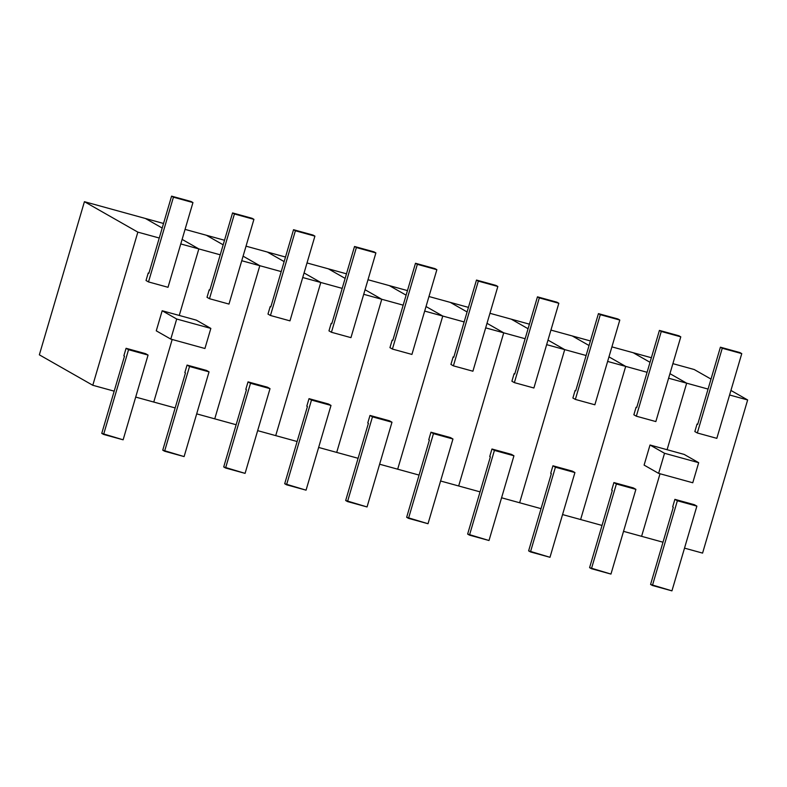 <?xml version="1.0" encoding="UTF-8"?>
<svg xmlns="http://www.w3.org/2000/svg" width="787" height="787" viewBox="0 0 787 787"><rect width="100%" height="100%" fill="white"/><g stroke="black" fill="none" stroke-linecap="round" stroke-linejoin="round"><path stroke-width="1.18" d="M641.602 536.321L660.018 473.754L641.602 536.321L662.998 542.213L623.54 531.353L641.602 536.321L660.018 473.754L641.602 536.321M667.091 449.711L686.667 383.18L669.944 373.658L686.667 383.18L708.074 389.073L686.667 383.18L667.091 449.711M650.032 362.305L633.24 352.743L650.032 362.305M747.65 399.963L702.575 553.104L684.513 548.136L702.575 553.104L747.65 399.963L730.926 390.441L747.65 399.963L729.588 394.995L747.65 399.963M694.213 369.526L711.005 379.088L694.213 369.526L672.895 363.653L694.213 369.526M697.312 432.978L694.842 431.571L697.056 424.036L697.676 424.39L720.4 347.195L722.25 348.248L697.312 432.978L716.829 438.349L697.312 432.978L694.842 431.571L697.056 424.036L697.676 424.39L720.4 347.195L739.908 352.566L720.4 347.195L741.767 353.619L722.25 348.248L697.312 432.978M716.829 438.349L741.767 353.619L739.908 352.566L741.767 353.619L716.829 438.349M673.298 507.231L672.678 506.887L674.892 499.352L677.361 500.758L652.423 585.489L650.574 584.436L673.298 507.231L672.678 506.887L674.892 499.352L694.409 504.723L674.892 499.352L677.361 500.758L696.879 506.13L677.361 500.758L652.423 585.489L671.941 590.86L650.574 584.436L673.298 507.231M671.941 590.86L696.879 506.13L694.409 504.723L696.879 506.13L671.941 590.86M651.38 357.731L611.912 346.87L651.38 357.731M580.619 519.538L625.695 366.398L608.971 356.875L625.695 366.398L647.091 372.29L625.695 366.398L580.619 519.538L602.016 525.431L562.557 514.57L580.619 519.538L625.695 366.398L580.619 519.538M589.05 345.523L572.257 335.951L589.05 345.523M669.944 373.658L686.667 383.18L669.944 373.658M636.339 416.195L633.86 414.788L636.083 407.253L636.693 407.607L659.417 330.412L661.267 331.465L636.339 416.195L655.846 421.566L636.339 416.195L633.86 414.788L636.083 407.253L636.752 407.44L636.083 407.253L636.693 407.607L659.417 330.412L678.935 335.783L659.417 330.412L680.785 336.836L661.267 331.465L636.339 416.195M655.846 421.566L680.785 336.836L678.935 335.783L680.785 336.836L655.846 421.566M612.316 490.449L611.696 490.104L613.909 482.569L616.388 483.975L591.45 568.706L589.591 567.653L612.316 490.449L611.696 490.104L613.909 482.569L633.427 487.94L613.909 482.569L616.388 483.975L635.896 489.347L616.388 483.975L591.45 568.706L610.958 574.077L589.591 567.653L612.316 490.449M610.958 574.077L635.896 489.347L633.427 487.94L635.896 489.347L610.958 574.077M590.398 340.948L550.93 330.087L590.398 340.948M668.606 378.213L686.667 383.18L668.606 378.213M519.636 502.755L564.712 349.615L547.988 340.092L564.712 349.615L586.108 355.508L564.712 349.615L519.636 502.755L541.043 508.648L501.575 497.787L519.636 502.755L564.712 349.615L519.636 502.755M528.067 328.74L511.275 319.168L528.067 328.74M608.971 356.875L625.695 366.398L608.971 356.875M575.356 399.412L572.887 398.006L575.1 390.47L575.72 390.824L598.435 313.629L600.294 314.682L575.356 399.412L594.864 404.784L575.356 399.412L572.887 398.006L575.1 390.47L575.72 390.824L598.435 313.629L617.952 318.991L598.435 313.629L619.802 320.053L600.294 314.682L575.356 399.412M594.864 404.784L619.802 320.053L617.952 318.991L619.802 320.053L594.864 404.784M551.333 473.666L550.713 473.312L552.936 465.786L555.406 467.193L530.468 551.923L528.618 550.87L551.333 473.666L550.713 473.312L552.936 465.786L572.444 471.157L552.936 465.786L555.406 467.193L574.923 472.564L555.406 467.193L530.468 551.923L549.985 557.294L528.618 550.87L551.333 473.666M549.985 557.294L574.923 472.564L572.444 471.157L574.923 472.564L549.985 557.294M529.415 324.165L489.957 313.305L529.415 324.165M607.623 361.43L625.695 366.398L607.623 361.43M458.664 485.973L503.729 332.832L487.005 323.309L503.729 332.832L525.136 338.725L503.729 332.832L458.664 485.973L480.06 491.865L440.602 481.005L458.664 485.973L503.729 332.832L458.664 485.973M467.094 311.957L450.302 302.385L467.094 311.957M547.988 340.092L564.712 349.615L547.988 340.092M514.373 382.63L511.904 381.223L514.118 373.687L514.737 374.041L537.462 296.837L539.311 297.899L514.373 382.63L533.891 388.001L514.373 382.63L511.904 381.223L514.118 373.687L514.737 374.041L537.462 296.837L556.97 302.208L537.462 296.837L558.829 303.27L539.311 297.899L514.373 382.63M533.891 388.001L558.829 303.27L556.97 302.208L558.829 303.27L533.891 388.001M490.36 456.883L489.74 456.529L491.954 449.003L494.423 450.41L469.485 535.14L467.635 534.078L490.36 456.883L489.74 456.529L491.954 449.003L511.471 454.374L491.954 449.003L494.423 450.41L513.941 455.781L494.423 450.41L469.485 535.14L489.002 540.512L467.635 534.078L490.36 456.883M489.002 540.512L513.941 455.781L511.471 454.374L513.941 455.781L489.002 540.512M468.442 307.383L428.974 296.522L468.442 307.383M546.65 344.647L564.712 349.615L546.65 344.647M397.681 469.19L442.756 316.049L426.033 306.527L442.756 316.049L464.153 321.942L442.756 316.049L397.681 469.19L419.077 475.082L379.619 464.222L397.681 469.19L442.756 316.049L397.681 469.19M406.112 295.174L389.319 285.602L406.112 295.174M487.005 323.309L503.729 332.832L487.005 323.309M453.401 365.847L450.921 364.43L453.145 356.905L453.765 357.259L476.479 280.054L478.329 281.116L453.401 365.847L472.908 371.218L453.401 365.847L450.921 364.43L453.145 356.905L453.765 357.259L476.479 280.054L495.997 285.425L476.479 280.054L497.846 286.488L478.329 281.116L453.401 365.847M472.908 371.218L497.846 286.488L495.997 285.425L497.846 286.488L472.908 371.218M429.377 440.1L428.758 439.746L430.971 432.22L433.45 433.627L408.512 518.358L406.653 517.295L429.377 440.1L428.758 439.746L430.971 432.22L450.489 437.592L430.971 432.22L433.45 433.627L452.958 438.998L433.45 433.627L408.512 518.358L428.02 523.729L406.653 517.295L429.377 440.1M428.02 523.729L452.958 438.998L450.489 437.592L452.958 438.998L428.02 523.729M407.459 290.6L367.991 279.739L407.459 290.6M485.668 327.864L503.729 332.832L485.668 327.864M336.698 452.407L381.774 299.267L365.05 289.734L381.774 299.267L403.17 305.159L381.774 299.267L336.698 452.407L358.105 458.3L318.637 447.439L336.698 452.407L381.774 299.267L336.698 452.407M345.129 278.391L328.336 268.82L345.129 278.391M426.033 306.527L442.756 316.049L426.033 306.527M392.418 349.064L389.949 347.647L392.162 340.122L392.782 340.476L415.497 263.271L417.356 264.334L392.418 349.064L411.926 354.425L392.418 349.064L389.949 347.647L392.162 340.122L392.782 340.476L415.497 263.271L435.014 268.642L415.497 263.271L436.864 269.705L417.356 264.334L392.418 349.064M411.926 354.425L436.864 269.705L435.014 268.642L436.864 269.705L411.926 354.425M368.395 423.317L367.775 422.963L369.998 415.438L372.467 416.844L347.529 501.575L345.68 500.512L368.395 423.317L367.775 422.963L369.998 415.438L389.506 420.809L369.998 415.438L372.467 416.844L391.985 422.216L372.467 416.844L347.529 501.575L367.047 506.946L345.68 500.512L368.395 423.317M367.047 506.946L391.985 422.216L389.506 420.809L391.985 422.216L367.047 506.946M346.477 273.817L307.019 262.956L346.477 273.817M424.685 311.081L442.756 316.049L424.685 311.081M275.725 435.624L320.791 282.484L304.067 272.951L320.791 282.484L342.197 288.376L320.791 282.484L275.725 435.624L297.122 441.517L257.664 430.646L275.725 435.624L320.791 282.484L275.725 435.624M284.156 261.609L267.364 252.037L284.156 261.609M365.05 289.734L381.774 299.267L365.05 289.734M331.435 332.271L328.966 330.865L331.179 323.339L331.799 323.693L354.524 246.488L356.373 247.551L331.435 332.271L350.953 337.643L331.435 332.271L328.966 330.865L331.179 323.339L331.799 323.693L354.524 246.488L374.032 251.86L354.524 246.488L375.891 252.922L356.373 247.551L331.435 332.271M350.953 337.643L375.891 252.922L374.032 251.86L375.891 252.922L350.953 337.643M307.422 406.535L306.802 406.181L309.016 398.655L311.485 400.062L286.547 484.792L284.697 483.73L307.422 406.535L306.802 406.181L309.016 398.655L328.533 404.026L309.016 398.655L311.485 400.062L331.002 405.433L311.485 400.062L286.547 484.792L306.064 490.163L284.697 483.73L307.422 406.535M306.064 490.163L331.002 405.433L328.533 404.026L331.002 405.433L306.064 490.163M285.504 257.034L246.036 246.174L285.504 257.034M363.712 294.299L381.774 299.267L363.712 294.299M214.743 418.841L259.818 265.701L243.094 256.168L259.818 265.701L281.215 271.594L259.818 265.701L214.743 418.841L236.139 424.734L196.681 413.864L214.743 418.841L259.818 265.701L214.743 418.841M223.174 244.826L206.381 235.254L223.174 244.826M304.067 272.951L320.791 282.484L304.067 272.951M270.462 315.489L267.983 314.082L270.207 306.556L270.826 306.9L293.541 229.706L295.391 230.768L270.462 315.489L289.97 320.86L270.462 315.489L267.983 314.082L270.207 306.556L270.826 306.9L293.541 229.706L313.059 235.077L293.541 229.706L314.908 236.13L295.391 230.768L270.462 315.489M289.97 320.86L314.908 236.13L313.059 235.077L314.908 236.13L289.97 320.86M246.439 389.752L245.819 389.398L248.033 381.872L250.512 383.279L225.574 468.009L223.715 466.947L246.439 389.752L245.819 389.398L248.033 381.872L267.55 387.234L248.033 381.872L250.512 383.279L270.02 388.65L250.512 383.279L225.574 468.009L245.082 473.371L223.715 466.947L246.439 389.752M245.082 473.371L270.02 388.65L267.55 387.234L270.02 388.65L245.082 473.371M224.521 240.251L185.053 229.381L224.521 240.251M302.729 277.516L320.791 282.484L302.729 277.516M153.76 402.059L172.176 339.482L153.76 402.059L175.167 407.941L135.698 397.081L153.76 402.059L172.176 339.482L153.76 402.059M179.259 315.439L198.836 248.918L182.112 239.386L198.836 248.918L220.232 254.811L198.836 248.918L179.259 315.439M162.191 228.043L145.398 218.471L162.191 228.043M243.094 256.168L259.818 265.701L243.094 256.168M209.48 298.706L207.011 297.299L209.224 289.773L209.844 290.118L232.559 212.923L234.418 213.975L209.48 298.706L228.987 304.077L209.48 298.706L207.011 297.299L209.224 289.773L209.844 290.118L232.559 212.923L252.076 218.294L232.559 212.923L253.926 219.347L234.418 213.975L209.48 298.706M228.987 304.077L253.926 219.347L252.076 218.294L253.926 219.347L228.987 304.077M185.457 372.969L184.837 372.615L187.06 365.079L189.529 366.496L164.591 451.217L162.742 450.164L185.457 372.969L184.837 372.615L187.06 365.079L206.568 370.451L187.06 365.079L189.529 366.496L209.047 371.867L189.529 366.496L164.591 451.217L184.109 456.588L162.742 450.164L185.457 372.969M184.109 456.588L209.047 371.867L206.568 370.451L209.047 371.867L184.109 456.588M163.539 223.469L84.425 201.688L39.35 354.829L92.787 385.276L137.853 232.135L84.425 201.688L137.853 232.135L159.259 238.018L137.853 232.135L92.787 385.276L39.35 354.829L84.425 201.688L163.539 223.469M241.747 260.723L259.818 265.701L241.747 260.723M182.112 239.386L198.836 248.918L182.112 239.386M148.497 281.923L146.028 280.516L148.241 272.991L148.861 273.335L171.586 196.14L173.435 197.193L148.497 281.923L168.015 287.294L148.497 281.923L146.028 280.516L148.241 272.991L148.861 273.335L171.586 196.14L191.093 201.511L171.586 196.14L192.953 202.564L173.435 197.193L148.497 281.923M168.015 287.294L192.953 202.564L191.093 201.511L192.953 202.564L168.015 287.294M124.484 356.186L123.864 355.832L126.077 348.297L128.547 349.713L103.609 434.434L101.759 433.381L124.484 356.186L123.864 355.832L126.077 348.297L145.595 353.668L126.077 348.297L128.547 349.713L148.064 355.075L128.547 349.713L103.609 434.434L123.126 439.805L101.759 433.381L124.484 356.186M123.126 439.805L148.064 355.075L145.595 353.668L148.064 355.075L123.126 439.805M114.184 391.159L92.787 385.276L114.184 391.159M180.774 243.94L198.836 248.918L180.774 243.94M176.701 319.02L162.181 310.747L156.269 330.825L170.789 339.099L176.701 319.02L210.847 328.415L204.935 348.503L170.789 339.099L156.269 330.825L162.181 310.747L176.701 319.02L170.789 339.099L204.935 348.503L210.847 328.415L196.327 320.142L210.847 328.415L176.701 319.02M196.327 320.142L162.181 310.747L196.327 320.142M664.533 453.282L650.013 445.009L644.1 465.097L658.621 473.371L664.533 453.282L698.679 462.687L692.767 482.765L658.621 473.371L644.1 465.097L650.013 445.009L664.533 453.282L658.621 473.371L692.767 482.765L698.679 462.687L684.169 454.414L698.679 462.687L664.533 453.282M684.169 454.414L650.013 445.009L684.169 454.414"/></g></svg>
